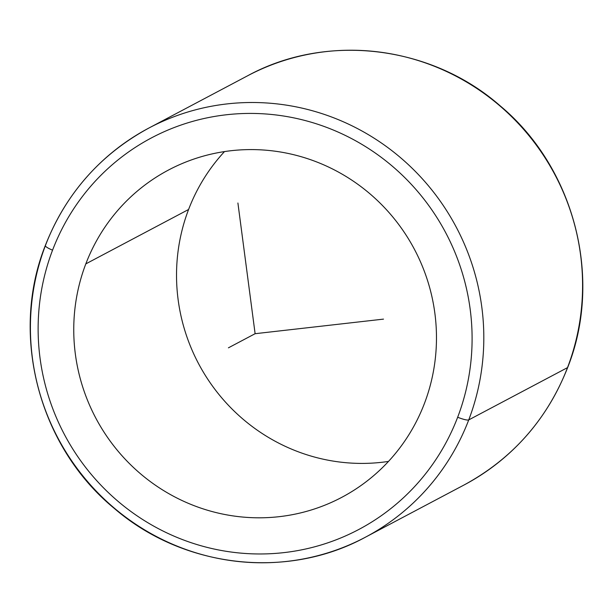 <?xml version="1.0" encoding="UTF-8"?>
<svg xmlns="http://www.w3.org/2000/svg" width="613" height="613" viewBox="0 0 613 613"><rect width="100%" height="100%" fill="white"/><g stroke="black" fill="none" stroke-linecap="round" stroke-linejoin="round"><path stroke-width="0.92" d="M85.812 263.889A185.172 180.283 62.1 0 1 168.483 170.039A185.172 180.283 62.1 0 1 374.673 197.976A185.172 180.283 62.1 0 1 424.411 403.515A185.172 180.283 62.1 0 1 341.748 497.358A185.172 180.283 62.1 0 1 135.557 469.42A185.172 180.283 62.1 0 1 85.812 263.889L188.589 209.485L85.812 263.889A185.172 180.283 -117.9 0 0 190.076 504.062A185.172 180.283 -117.9 0 0 424.411 403.515A185.172 180.283 -117.9 0 0 320.155 163.334A185.172 180.283 -117.9 0 0 85.812 263.889M224.496 151.587A185.172 180.283 -117.9 0 0 188.589 209.485A185.172 180.283 -117.9 0 0 217.646 392.864A185.172 180.283 -117.9 0 0 388.504 461.413A185.172 180.283 62.1 0 1 217.646 392.864A185.172 180.283 62.1 0 1 188.589 209.485A185.172 180.283 62.1 0 1 224.496 151.587M52.557 250.173A221.546 215.692 62.1 0 1 332.928 129.872A221.546 215.692 62.1 0 1 457.666 417.231A221.546 215.692 62.1 0 1 177.303 537.524A221.546 215.692 62.1 0 1 52.557 250.173A9.923 1.724 -159.1 0 1 45.293 245.575A9.923 1.724 20.9 0 0 52.557 250.173A221.546 215.692 -117.9 0 0 177.303 537.524A221.546 215.692 -117.9 0 0 457.666 417.231A221.546 215.692 -117.9 0 0 332.928 129.872A221.546 215.692 -117.9 0 0 52.557 250.173M148.829 128.071A231.469 225.346 62.1 0 1 406.565 162.989A231.469 225.346 62.1 0 1 468.738 419.905A9.923 1.724 -159.1 0 1 457.666 417.231A9.923 1.724 20.9 0 0 468.738 419.905A231.469 225.346 62.1 0 1 365.402 537.21A231.469 225.346 -117.9 0 0 468.738 419.905A231.469 225.346 -117.9 0 0 406.565 162.989A231.469 225.346 -117.9 0 0 148.829 128.071A231.469 225.346 -117.9 0 0 45.492 245.376A9.923 1.724 20.9 0 0 45.293 245.575C65.767 193.639 100.279 154.468 148.829 128.071L247.598 75.79A231.469 225.346 62.1 0 1 505.334 110.708A231.469 225.346 62.1 0 1 567.508 367.624L468.738 419.905L567.508 367.624A231.469 225.346 62.1 0 1 464.171 484.929A231.469 225.346 -117.9 0 0 567.508 367.624A231.469 225.346 -117.9 0 0 505.334 110.708A231.469 225.346 -117.9 0 0 247.598 75.79C326.491 32.696 431.123 45.186 500.093 105.773C574.504 167.686 603.161 278.448 567.707 367.425A9.923 1.724 -159.1 0 1 567.508 367.624A9.923 1.724 20.9 0 0 567.707 367.425C547.233 419.361 512.721 458.532 464.171 484.929L365.402 537.21C287.014 580.005 183.203 568.021 114.233 508.353C38.895 446.632 9.601 335.096 45.293 245.575M45.492 245.376A231.469 225.346 -117.9 0 0 107.666 502.292A231.469 225.346 -117.9 0 0 365.402 537.21M237.905 203.003L255.115 333.702L383.508 319.12M255.115 333.702L228.419 347.832"/></g></svg>
